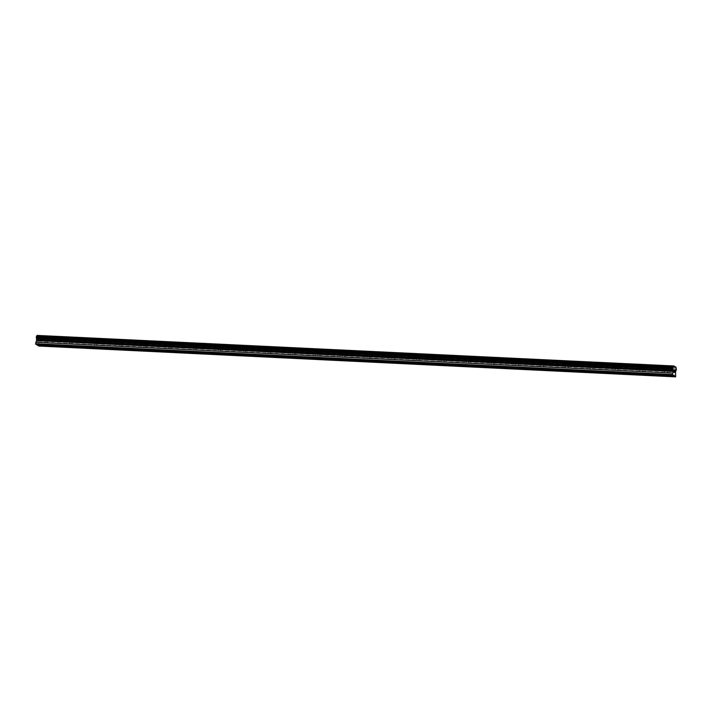 <?xml version="1.0" encoding="UTF-8"?>
<svg xmlns="http://www.w3.org/2000/svg" width="712" height="712" viewBox="0 0 712 712"><rect width="100%" height="100%" fill="white"/><g stroke="black" fill="none" stroke-linecap="round" stroke-linejoin="round"><path stroke-width="0.53" stroke-dasharray="3.56 2.67" d="M46.556 339.259L44.909 338.903L46.556 339.259M71.36 340.461L69.714 340.105L71.36 340.461M96.173 341.662L94.527 341.306L96.173 341.662M120.978 342.864L119.331 342.508L120.978 342.864M145.782 344.065L144.135 343.709L145.782 344.065M170.595 345.267L168.949 344.911L170.595 345.267M195.4 346.468L193.753 346.112L195.4 346.468M220.204 347.67L218.566 347.305L220.204 347.67M245.017 348.871L243.37 348.506L245.017 348.871M269.821 350.073L268.175 349.708L269.821 350.073M294.635 351.265L292.988 350.909L294.635 351.265M319.439 352.467L317.792 352.111L319.439 352.467M344.243 353.668L342.597 353.312L344.243 353.668M369.056 354.87L367.41 354.514L369.056 354.87M393.861 356.071L392.214 355.715L393.861 356.071M418.674 357.273L417.027 356.917L418.674 357.273M443.478 358.474L441.832 358.118L443.478 358.474M468.282 359.676L466.636 359.311L468.282 359.676M493.096 360.877L491.449 360.512L493.096 360.877M517.9 362.079L516.253 361.714L517.9 362.079M542.704 363.271L541.067 362.915L542.704 363.271M567.517 364.473L565.871 364.117L567.517 364.473M592.322 365.674L590.675 365.318L592.322 365.674M617.135 366.876L615.488 366.52L617.135 366.876M641.939 368.077L640.293 367.721L641.939 368.077M666.744 369.279L665.097 368.923L666.744 369.279M38.181 339.882L38.11 340.612L38.181 339.882M38.092 340.737L38.021 341.466L38.092 340.737M37.718 341.413L37.905 339.588L37.727 341.413M37.309 339.989L37.46 339.446L37.353 339.989M37.353 340.38L37.531 341.297L37.398 340.372M36.107 344.403L36.57 344.43M38.822 346.041L38.813 340.977L39.667 338.841L39.267 336.447L37.113 335.147M37.861 345.462L38.332 345.489M674.264 372.118L674.122 370.098M674.656 372.358L674.78 370.747M36.205 344.207L672.938 375.019M39.267 336.447L676 367.258M39.32 336.803L676.044 367.615M39.507 337.915L676.24 368.727M39.667 338.841L676.4 369.653M39.614 339.428L676.338 370.24M39.294 340.069L675.928 370.881M38.911 340.834L675.635 371.646M38.813 340.977L675.546 371.789M38.715 341.956L675.448 372.768M39.116 344.27L675.848 375.091M38.964 345.738L675.697 376.559M37.967 345.267L674.691 376.078M47.437 339.161L46.778 345.623M44.963 338.85L46.244 338.316L47.392 339.099M72.241 340.363L71.592 346.824M69.767 340.051L71.058 339.508L72.197 340.3M97.055 341.564L96.396 348.026M94.58 341.253L95.862 340.71L97.01 341.502M121.859 342.766L121.2 349.218M119.385 342.454L120.666 341.911L121.814 342.703M146.663 343.967L146.013 350.42M144.198 343.656L145.479 343.113L146.619 343.905M171.476 345.16L170.818 351.621M169.002 344.857L170.284 344.314L171.432 345.106M196.281 346.361L195.622 352.823M193.806 346.059L195.088 345.516L196.236 346.308M221.094 347.563L220.435 354.024M218.62 347.26L219.901 346.717L221.049 347.5M245.898 348.764L245.24 355.226M243.424 348.462L244.706 347.919L245.854 348.702M270.702 349.966L270.053 356.427M268.237 349.663L269.519 349.12L270.658 349.904M295.516 351.167L294.857 357.629M293.041 350.856L294.323 350.322L295.471 351.105M320.32 352.369L319.661 358.83M317.846 352.057L319.127 351.523L320.275 352.307M345.124 353.57L344.475 360.032M342.659 353.259L343.94 352.716L345.089 353.508M369.937 354.772L369.279 361.224M367.463 354.46L368.745 353.917L369.893 354.709M394.742 355.973L394.092 362.426M392.267 355.662L393.549 355.119L394.697 355.911M419.555 357.166L418.896 363.627M417.081 356.863L418.362 356.32L419.51 357.113M444.359 358.367L443.701 364.829M441.885 358.065L443.167 357.522L444.315 358.314M469.163 359.569L468.514 366.03M466.698 359.266L467.98 358.723L469.119 359.507M493.977 360.77L493.318 367.232M491.502 360.468L492.784 359.925L493.932 360.708M518.781 361.972L518.122 368.433M516.307 361.669L517.588 361.126L518.736 361.91M543.594 363.173L542.936 369.635M541.12 362.862L542.402 362.328L543.55 363.111M568.399 364.375L567.74 370.836M565.924 364.063L567.206 363.529L568.354 364.313M593.203 365.576L592.553 372.038M590.729 365.265L592.01 364.722L593.158 365.514M618.016 366.778L617.357 373.239M615.542 366.466L616.823 365.923L617.971 366.716M642.82 367.979L642.162 374.432M640.346 367.668L641.628 367.125L642.776 367.917M667.625 369.181L666.975 375.633M665.159 368.869L666.441 368.327L667.58 369.119M665.097 368.923L664.447 375.375M640.293 367.721L639.634 374.183M615.488 366.52L614.83 372.981M590.675 365.318L590.026 371.78M565.871 364.117L565.212 370.578M541.067 362.915L540.408 369.377M516.253 361.714L515.595 368.175M491.449 360.512L490.791 366.974M466.636 359.311L465.986 365.772M441.832 358.118L441.173 364.571M417.027 356.917L416.369 363.369M392.214 355.715L391.564 362.177M367.41 354.514L366.751 360.975M342.597 353.312L341.947 359.774M317.792 352.111L317.134 358.572M292.988 350.909L292.329 357.371M268.175 349.708L267.525 356.169M243.37 348.506L242.712 354.968M218.566 347.305L217.908 353.766M193.753 346.112L193.094 352.565M168.949 344.911L168.29 351.363M144.135 343.709L143.486 350.171M119.331 342.508L118.673 348.969M94.527 341.306L93.868 347.767M69.714 340.105L69.064 346.566M44.909 338.903L44.251 345.365M36.668 336.18L673.392 367M39.249 340.051L675.973 370.872"/><path stroke-width="1.07" d="M45.132 345.258L46.778 345.623L45.132 345.258M69.945 346.459L71.592 346.824L69.945 346.459M94.749 347.661L96.396 348.026L94.749 347.661M119.554 348.862L121.2 349.218L119.554 348.862M144.367 350.064L146.013 350.42L144.367 350.064M169.171 351.265L170.818 351.621L169.171 351.265M193.984 352.467L195.622 352.823L193.984 352.467M218.789 353.668L220.435 354.024L218.789 353.668M243.593 354.87L245.24 355.226L243.593 354.87M268.406 356.071L270.053 356.427L268.406 356.071M293.21 357.264L294.857 357.629L293.21 357.264M318.015 358.465L319.661 358.83L318.015 358.465M342.828 359.667L344.475 360.032L342.828 359.667M367.632 360.868L369.279 361.224L367.632 360.868M392.445 362.07L394.092 362.426L392.445 362.07M417.25 363.271L418.896 363.627L417.25 363.271M442.054 364.473L443.701 364.829L442.054 364.473M466.867 365.674L468.514 366.03L466.867 365.674M491.672 366.876L493.318 367.232L491.672 366.876M516.485 368.077L518.122 368.433L516.485 368.077M541.289 369.279L542.936 369.635L541.289 369.279M566.093 370.471L567.74 370.836L566.093 370.471M590.907 371.673L592.553 372.038L590.907 371.673M615.711 372.874L617.357 373.239L615.711 372.874M640.515 374.076L642.162 374.432L640.515 374.076M665.328 375.277L666.975 375.633L665.328 375.277M673.312 375.242L36.632 344.724L37.861 345.462L674.593 376.283L672.333 374.521L673.276 371.459L673.036 367.623L673.846 365.959L676 367.258L676.4 369.653L675.546 371.789L675.697 376.559L674.593 376.283M673.347 366.983L36.623 336.171L36.543 340.647L35.6 343.709L36.107 344.403L672.84 375.215M36.712 336.171L37.006 335.405L673.73 366.217M673.846 365.959L37.006 335.405M38.332 345.489L38.822 346.041L675.546 376.853M674.148 370.24L674.077 370.97L674.433 370.418M674.219 371.183L673.988 371.824L674.059 371.094M674.264 372.118L674.122 370.098M674.656 370.925L674.656 372.358L674.842 370.534M674.78 370.747L674.656 372.358M36.632 344.724L673.356 375.536M35.671 344.145L672.404 374.957M35.6 343.709L672.333 374.521M35.751 342.241L672.484 373.061M36.543 340.647L673.276 371.459M36.65 339.668L673.374 370.48M36.597 339.437L673.321 370.249M36.401 338.325L673.134 369.136M36.241 337.399L672.973 368.211M36.303 336.812L673.036 367.623M38.386 345.783L675.118 376.595M38.341 345.489L675.065 376.31"/></g></svg>
